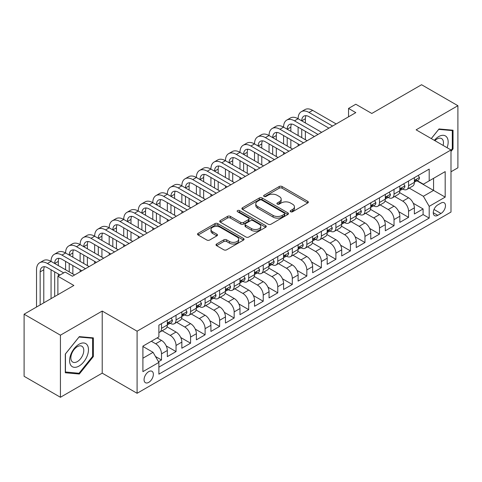 <?xml version="1.0" encoding="UTF-8"?>
<svg xmlns="http://www.w3.org/2000/svg" width="482" height="482" viewBox="0 0 482 482"><rect width="100%" height="100%" fill="white"/><g stroke="black" fill="none" stroke-linecap="round" stroke-linejoin="round"><path stroke-width="0.72" d="M290.598 211.743A1.41 0.813 0 0 0 292.592 211.743L307.751 202.988A2.018 1.163 0 0 0 308.341 202.169A2.018 1.163 0 0 0 307.751 201.343L282.072 186.522A2.018 1.163 0 0 0 279.223 186.522L264.064 195.27A1.41 0.813 0 0 0 263.654 195.849A1.41 0.813 0 0 0 264.064 196.421A1.41 0.813 0 0 0 266.064 196.421L268.022 195.288A6.453 3.729 0 0 1 277.15 195.288L279.295 196.523A6.453 3.729 0 0 1 281.181 199.162A6.453 3.729 0 0 1 279.295 201.795L277.331 202.928A1.41 0.813 0 0 0 276.915 203.506A1.41 0.813 0 0 0 277.331 204.085A1.41 0.813 0 0 0 279.331 204.085L281.289 202.952A6.453 3.729 0 0 1 290.417 202.952L292.556 204.187A6.453 3.729 0 0 1 294.448 206.82A6.453 3.729 0 0 1 292.556 209.459L290.598 210.586A1.41 0.813 0 0 0 290.182 211.164A1.41 0.813 0 0 0 290.598 211.743L290.598 210.586M148.715 382.377A6.579 3.796 120 0 0 153.017 376.581A6.579 3.796 120 0 0 152.005 371.315A6.579 3.796 120 0 0 148.715 371.64A6.579 3.796 120 0 0 144.419 377.436A6.579 3.796 120 0 0 145.431 382.702A6.579 3.796 120 0 0 148.715 382.377M216.599 244.006A2.018 1.163 0 0 0 216.008 244.826A2.018 1.163 0 0 0 216.599 245.651L223.805 249.809A2.018 1.163 0 0 0 226.654 249.809L243.488 240.09A2.018 1.163 0 0 0 244.079 239.271A2.018 1.163 0 0 0 243.488 238.445L217.81 223.624A2.018 1.163 0 0 0 214.96 223.624L198.126 233.342A2.018 1.163 0 0 0 197.536 234.162A2.018 1.163 0 0 0 198.126 234.987L206.826 240.012A2.018 1.163 0 0 0 209.682 240.012L216.882 235.849A2.018 1.163 0 0 0 217.472 235.029A2.018 1.163 0 0 0 216.882 234.204L212.568 231.715A5.398 3.115 0 0 1 210.989 229.51A5.398 3.115 0 0 1 214.321 226.63A5.398 3.115 0 0 1 220.202 227.305L237.102 237.066A5.398 3.115 0 0 1 238.686 239.271A5.398 3.115 0 0 1 235.355 242.151A5.398 3.115 0 0 1 229.474 241.47L226.654 239.843A2.018 1.163 0 0 0 223.805 239.843L216.599 244.006L216.599 245.651M450.995 171.779L457.9 167.796L457.9 105.703L421.569 84.73L371.797 113.469L355.806 104.239L348.54 108.432L355.806 112.625L72.421 276.24L65.154 272.047L57.888 276.24L57.888 294.701M60.431 335.183L60.431 397.27L102.214 373.146L102.214 311.059L60.431 335.183L24.1 314.204L73.873 285.471L57.888 276.24M102.214 311.059L137.093 331.194L450.995 149.962L450.995 212.056L137.093 393.288L137.093 331.194M457.9 105.703L416.117 129.827L450.995 149.962M268.167 224.196A2.018 1.163 0 0 0 271.017 224.196L287.85 214.478A2.018 1.163 0 0 0 288.441 213.659A2.018 1.163 0 0 0 287.85 212.833L262.172 198.006A2.018 1.163 0 0 0 259.322 198.006L242.488 207.724A2.018 1.163 0 0 0 241.898 208.549A2.018 1.163 0 0 0 242.488 209.375L268.167 224.196M238.132 212.044A1.41 0.813 0 0 1 239.566 212.249L239.566 210.568L265.672 225.642A2.018 1.163 0 0 1 266.263 226.462A2.018 1.163 0 0 1 265.672 227.287L248.839 237.005A2.018 1.163 0 0 1 245.983 237.005L220.31 222.178L220.31 220.533A2.018 1.163 0 0 0 219.714 221.358A2.018 1.163 0 0 0 220.31 222.178M220.31 220.533L227.51 216.376A2.018 1.163 0 0 1 230.366 216.376L240.777 222.389A2.018 1.163 0 0 0 243.633 222.389L248.411 219.629A2.018 1.163 0 0 0 249.001 218.804A2.018 1.163 0 0 0 248.411 217.978L237.566 211.719A1.41 0.813 0 0 1 237.156 211.146A1.41 0.813 0 0 1 238.024 210.393A1.41 0.813 0 0 1 239.566 210.568M60.431 397.27L24.1 376.297L24.1 314.204M158.494 361.717L161.506 359.976L155.475 356.493M151.336 341.262L155.692 343.78A8.218 4.748 60 0 1 161.506 353.848L167.32 350.492L167.32 356.62L176.038 351.583L166.212 345.913M162.169 330.742L170.224 335.394A8.218 4.748 60 0 1 176.038 345.461L181.853 342.106L181.853 348.227L190.571 343.196L180.744 337.521M176.701 322.35L184.757 327.001A8.218 4.748 60 0 1 190.571 337.069L196.385 333.713L196.385 339.84L205.103 334.803L195.276 329.128M191.233 313.963L199.289 318.608A8.218 4.748 60 0 1 205.103 328.682L210.917 325.326L210.917 331.447L219.635 326.416L209.809 320.741M205.766 305.57L213.821 310.221A8.218 4.748 60 0 1 219.635 320.289L225.449 316.933L225.449 323.061L234.168 318.024L224.341 312.348M220.298 297.177L228.36 301.828A8.218 4.748 60 0 1 234.168 311.896L239.982 308.54L239.982 314.668L248.7 309.631L238.873 303.961M234.83 288.79L242.892 293.442A8.218 4.748 60 0 1 248.7 303.509L254.514 300.153L254.514 306.275L263.232 301.244L253.405 295.568M249.369 280.397L257.424 285.049A8.218 4.748 60 0 1 263.232 295.117L269.046 291.761L269.046 297.888L277.771 292.851L267.938 287.176M263.901 272.011L271.956 276.662A8.218 4.748 60 0 1 277.771 286.73L283.579 283.374L283.579 289.495L292.303 284.464L282.47 278.789M278.433 263.618L286.489 268.269A8.218 4.748 60 0 1 292.303 278.337L298.111 274.981L298.111 281.108L306.835 276.072L297.002 270.396M292.966 255.225L301.021 259.876A8.218 4.748 60 0 1 306.835 269.944L312.643 266.588L312.643 272.716L321.367 267.679L311.535 262.009M307.498 246.838L315.553 251.49A8.218 4.748 60 0 1 321.367 261.557L327.182 258.201L327.182 264.323L335.9 259.292L326.067 253.616M322.03 238.445L330.086 243.097A8.218 4.748 60 0 1 335.9 253.164L341.714 249.809L341.714 255.936L350.432 250.899L340.605 245.224M336.563 230.059L344.618 234.71A8.218 4.748 60 0 1 350.432 244.778L356.246 241.422L356.246 247.543L364.964 242.512L355.138 236.837M351.095 221.666L359.15 226.317A8.218 4.748 60 0 1 364.964 236.385L370.779 233.029L370.779 239.156L379.497 234.119L369.67 228.444M365.627 213.273L373.683 217.924A8.218 4.748 60 0 1 379.497 227.998L385.311 224.636L385.311 230.764L394.029 225.733L384.202 220.057M380.159 204.886L388.215 209.537A8.218 4.748 60 0 1 394.029 219.605L399.843 216.249L399.843 222.371L408.561 217.34L408.561 211.212A8.218 4.748 -120 0 0 402.747 201.145L394.692 196.493M398.734 211.664L408.561 217.34M167.32 350.492A8.218 4.748 -120 0 0 161.506 340.425L157.144 337.906M181.853 342.106A8.218 4.748 -120 0 0 176.038 332.038L167.049 326.844M196.385 333.713A8.218 4.748 -120 0 0 190.571 323.645L181.581 318.457M210.917 325.326A8.218 4.748 -120 0 0 205.103 315.252L196.12 310.065M225.449 316.933A8.218 4.748 -120 0 0 219.635 306.865L210.652 301.678M239.982 308.54A8.218 4.748 -120 0 0 234.168 298.472L225.184 293.285M254.514 300.153A8.218 4.748 -120 0 0 248.7 290.086L239.717 284.892M269.046 291.761A8.218 4.748 -120 0 0 263.232 281.693L254.249 276.505M283.579 283.374A8.218 4.748 -120 0 0 277.771 273.3L268.781 268.113M298.111 274.981A8.218 4.748 -120 0 0 292.303 264.913L283.314 259.726M312.643 266.588A8.218 4.748 -120 0 0 306.835 256.52L297.846 251.333M327.182 258.201A8.218 4.748 -120 0 0 321.367 248.134L312.378 242.94M341.714 249.809A8.218 4.748 -120 0 0 335.9 239.741L326.91 234.553M356.246 241.422A8.218 4.748 -120 0 0 350.432 231.354L341.443 226.16M370.779 233.029A8.218 4.748 -120 0 0 364.964 222.961L355.975 217.774M385.311 224.636A8.218 4.748 -120 0 0 379.497 214.568L370.507 209.381M399.843 216.249A8.218 4.748 -120 0 0 394.029 206.182L385.04 200.994M440.97 203.079L437.77 204.922A6.368 3.681 120 0 0 433.607 210.538A6.368 3.681 120 0 0 434.589 215.641A6.368 3.681 120 0 0 437.77 215.327L440.97 213.478A6.368 3.681 120 0 0 445.133 207.869A6.368 3.681 120 0 0 444.157 202.759A6.368 3.681 120 0 0 440.97 203.079M142.907 358.216L153.077 352.342L158.891 362.41L158.891 374.153L429.197 218.093L429.197 206.35L423.383 196.282L409.224 188.107M158.891 362.41L142.907 371.64L142.907 346.13L158.891 336.9L158.891 325.157L429.197 169.092L429.197 180.84L445.181 171.61L445.181 197.12L429.197 206.35M170.152 323.265L170.224 323.308A8.218 4.748 60 0 0 174.333 323.717L180.148 320.361A8.218 4.748 -120 0 0 181.853 316.596L181.853 311.896M184.684 314.873L184.757 314.921A8.218 4.748 60 0 0 188.872 315.324L194.68 311.968A8.218 4.748 -120 0 0 196.385 308.209L196.385 303.509M199.217 306.486L199.289 306.528A8.218 4.748 60 0 0 203.404 306.938L209.212 303.582A8.218 4.748 -120 0 0 210.917 299.816L210.917 295.117M213.749 298.093L213.821 298.141A8.218 4.748 60 0 0 217.936 298.545L223.75 295.189A8.218 4.748 -120 0 0 225.449 291.423L225.449 286.73M228.281 289.706L228.36 289.748A8.218 4.748 60 0 0 232.469 290.158L238.283 286.796A8.218 4.748 -120 0 0 239.982 283.036L239.982 278.337M242.814 281.313L242.892 281.355A8.218 4.748 60 0 0 247.001 281.765L252.815 278.409A8.218 4.748 -120 0 0 254.514 274.644L254.514 269.944M257.346 272.92L257.424 272.969A8.218 4.748 60 0 0 261.533 273.372L267.347 270.016A8.218 4.748 -120 0 0 269.046 266.257L269.046 261.557M271.878 264.534L271.956 264.576A8.218 4.748 60 0 0 276.065 264.986L281.88 261.63A8.218 4.748 -120 0 0 283.579 257.864L283.579 253.164M286.41 256.141L286.489 256.189A8.218 4.748 60 0 0 290.598 256.593L296.412 253.237A8.218 4.748 -120 0 0 298.111 249.471L298.111 244.778M300.943 247.754L301.021 247.796A8.218 4.748 60 0 0 305.13 248.206L310.944 244.85A8.218 4.748 -120 0 0 312.643 241.084L312.643 236.385M315.475 239.361L315.553 239.403A8.218 4.748 60 0 0 319.662 239.813L325.477 236.457A8.218 4.748 -120 0 0 327.182 232.692L327.182 227.992M330.007 230.974L330.086 231.017A8.218 4.748 60 0 0 334.195 231.42L340.009 228.064A8.218 4.748 -120 0 0 341.714 224.305L341.714 219.605M344.54 222.582L344.618 222.624A8.218 4.748 60 0 0 348.727 223.033L354.541 219.678A8.218 4.748 -120 0 0 356.246 215.912L356.246 211.212M359.072 214.189L359.15 214.237A8.218 4.748 60 0 0 363.259 214.641L369.073 211.285A8.218 4.748 -120 0 0 370.779 207.525L370.779 202.826M373.604 205.802L373.683 205.844A8.218 4.748 60 0 0 377.792 206.254L383.606 202.898A8.218 4.748 -120 0 0 385.311 199.132L385.311 194.433M388.143 197.409L388.215 197.451A8.218 4.748 60 0 0 392.324 197.861L398.138 194.505A8.218 4.748 -120 0 0 399.843 190.739L399.843 186.04M158.891 367.109L423.094 214.568L423.094 208.947L414.375 213.984L414.375 207.856A8.218 4.748 -120 0 0 408.561 197.789L399.572 192.601M402.675 189.022L402.747 189.065A8.218 4.748 -120 0 0 406.856 189.468A8.218 4.748 -120 0 0 408.561 185.709L408.561 181.009M406.856 189.468L412.67 186.112A8.218 4.748 -120 0 0 414.375 182.353L414.375 177.653M161.506 323.645L161.506 328.344A8.218 4.748 60 0 1 159.801 332.104A8.218 4.748 60 0 1 158.891 332.441M159.801 332.104L165.615 328.748A8.218 4.748 -120 0 0 167.32 324.988L167.32 320.289M176.038 315.252L176.038 319.952A8.218 4.748 60 0 1 174.333 323.717M190.571 306.865L190.571 311.565A8.218 4.748 60 0 1 188.872 315.324M205.103 298.472L205.103 303.172A8.218 4.748 60 0 1 203.404 306.938M219.635 290.086L219.635 294.779A8.218 4.748 60 0 1 217.936 298.545M234.168 281.693L234.168 286.392A8.218 4.748 60 0 1 232.469 290.158M248.7 273.3L248.7 278A8.218 4.748 60 0 1 247.001 281.765M263.232 264.913L263.232 269.613A8.218 4.748 60 0 1 261.533 273.372M277.771 256.52L277.771 261.22A8.218 4.748 60 0 1 276.065 264.986M292.303 248.134L292.303 252.833A8.218 4.748 60 0 1 290.598 256.593M306.835 239.741L306.835 244.44A8.218 4.748 60 0 1 305.13 248.206M321.367 231.348L321.367 236.047A8.218 4.748 60 0 1 319.662 239.813M335.9 222.961L335.9 227.661A8.218 4.748 60 0 1 334.195 231.42M350.432 214.568L350.432 219.268A8.218 4.748 60 0 1 348.727 223.033M364.964 206.182L364.964 210.881A8.218 4.748 60 0 1 363.259 214.641M379.497 197.789L379.497 202.488A8.218 4.748 60 0 1 377.792 206.254M394.029 189.402L394.029 194.095A8.218 4.748 60 0 1 392.324 197.861M394.029 219.605L394.029 225.733M379.497 227.998L379.497 234.119M364.964 236.385L364.964 242.512M350.432 244.778L350.432 250.899M335.9 253.164L335.9 259.292M321.367 261.557L321.367 267.679M306.835 269.944L306.835 276.072M292.303 278.337L292.303 284.464M277.771 286.73L277.771 292.851M263.232 295.117L263.232 301.244M248.7 303.509L248.7 309.631M234.168 311.896L234.168 318.024M219.635 320.289L219.635 326.416M205.103 328.682L205.103 334.803M190.571 337.069L190.571 343.196M176.038 345.461L176.038 351.583M161.506 353.848L161.506 359.976M153.077 352.342L142.907 346.468M423.383 196.282L433.559 190.408L433.559 178.322L445.181 171.61M416.912 180.798L445.181 197.12M417.207 180.63L423.383 184.196L429.197 180.84M102.214 373.146L137.093 393.288M348.54 108.432L348.54 116.825M413.267 203.277L423.094 208.947M423.094 214.568L429.197 218.093M450.995 151.438L453.032 148.908L453.032 130.212L439.006 128.959L431.276 138.575M65.299 372.767L79.325 374.02L93.345 356.572L93.345 337.87L79.325 336.623L65.299 354.065L65.299 372.767M452.303 148.492L453.032 148.908M92.622 356.15L93.345 356.572M77.843 373.164L79.325 374.02M291.164 211.941L292.556 211.134A6.453 3.729 0 0 0 294.448 208.501L294.448 206.82M281.181 199.162L281.181 200.837A6.453 3.729 0 0 1 279.295 203.476L277.897 204.284M307.721 203.006L282.072 188.197A2.018 1.163 0 0 0 279.223 188.197L264.63 196.62M287.826 214.496L262.172 199.687A2.018 1.163 0 0 0 259.322 199.687L242.518 209.387M284.284 214.231A1.41 0.813 0 0 0 284.699 213.659A1.41 0.813 0 0 0 284.284 213.08L261.744 200.066A1.41 0.813 0 0 0 259.75 200.066L257.683 201.259A6.453 3.729 0 0 0 255.791 203.898A6.453 3.729 0 0 0 257.683 206.531L273.089 215.43A6.453 3.729 0 0 0 282.217 215.43L284.284 214.231L284.284 215.912A1.41 0.813 0 0 0 284.699 215.333L284.699 213.659M255.791 203.898L255.791 205.573A6.453 3.729 0 0 0 257.683 208.212L257.683 206.531M284.284 215.912L282.217 217.105A6.453 3.729 0 0 1 273.089 217.105L257.683 208.212M220.334 222.196L227.51 218.051L227.51 216.376M249.001 218.804L249.001 220.479A2.018 1.163 0 0 1 248.411 221.304L243.633 224.064A2.018 1.163 0 0 1 240.777 224.064L230.366 218.051A2.018 1.163 0 0 0 227.51 218.051M239.566 212.249L265.642 227.299M251.586 228.625A5.398 3.115 0 0 0 257.466 229.299A5.398 3.115 0 0 0 260.798 226.42A5.398 3.115 0 0 0 259.214 224.22L253.261 220.78A2.018 1.163 0 0 0 250.405 220.78L245.627 223.54A2.018 1.163 0 0 0 245.037 224.365A2.018 1.163 0 0 0 245.627 225.184L251.586 228.625L251.586 230.306A5.398 3.115 0 0 0 257.466 230.98A5.398 3.115 0 0 0 260.798 228.1L260.798 226.42M245.037 224.365L245.037 226.04A2.018 1.163 0 0 0 245.627 226.865L245.627 225.184M251.586 230.306L245.627 226.865M238.686 239.271L238.686 240.946A5.398 3.115 0 0 1 235.355 243.826A5.398 3.115 0 0 1 229.474 243.151L226.654 241.524A2.018 1.163 0 0 0 223.805 241.524L216.623 245.669M210.989 229.51L210.989 231.185A5.398 3.115 0 0 0 212.568 233.39L212.568 231.715M216.858 235.867L212.568 233.39M243.458 240.108L217.81 225.299A2.018 1.163 0 0 0 214.96 225.299L198.15 235.005M418.225 175.43L419.461 177.569A5.447 3.145 60 0 1 418.334 179.979L415.574 181.569A5.447 3.145 -120 0 0 416.52 180.316L416.406 179.834M36.524 307.034L36.524 269.781A15.412 8.899 60 0 1 39.717 262.72L43.35 260.623A15.412 8.899 60 0 1 51.056 261.389A15.412 8.899 60 0 1 54.249 254.333L57.882 252.237A15.412 8.899 60 0 1 65.588 252.996A15.412 8.899 60 0 1 68.781 245.941L72.414 243.844A15.412 8.899 60 0 1 80.12 244.609A15.412 8.899 60 0 1 83.314 237.554L86.947 235.451A15.412 8.899 60 0 1 94.659 236.216A15.412 8.899 60 0 1 97.846 229.161L101.479 227.064A15.412 8.899 60 0 1 109.191 227.829A15.412 8.899 60 0 1 112.378 220.768L116.011 218.671A15.412 8.899 60 0 1 123.723 219.437A15.412 8.899 60 0 1 126.917 212.381L130.55 210.285A15.412 8.899 60 0 1 138.256 211.044A15.412 8.899 60 0 1 141.449 203.988L145.082 201.892A15.412 8.899 60 0 1 152.788 202.657A15.412 8.899 60 0 1 155.981 195.602L159.614 193.505A15.412 8.899 60 0 1 167.32 194.264A15.412 8.899 60 0 1 170.514 187.209L174.147 185.112A15.412 8.899 60 0 1 181.853 185.877A15.412 8.899 60 0 1 185.046 178.816L188.679 176.719A15.412 8.899 60 0 1 196.385 177.484A15.412 8.899 60 0 1 199.578 170.429L203.211 168.332A15.412 8.899 60 0 1 210.917 169.092A15.412 8.899 60 0 1 214.11 162.036L217.744 159.94A15.412 8.899 60 0 1 225.449 160.705A15.412 8.899 60 0 1 228.643 153.65L232.276 151.553A15.412 8.899 60 0 1 239.982 152.312A15.412 8.899 60 0 1 243.175 145.257L246.808 143.16A15.412 8.899 60 0 1 254.514 143.925A15.412 8.899 60 0 1 257.707 136.87L261.34 134.767A15.412 8.899 60 0 1 269.046 135.532A15.412 8.899 60 0 1 272.24 128.477L275.873 126.38A15.412 8.899 60 0 1 283.579 127.146A15.412 8.899 60 0 1 286.772 120.084L290.405 117.988A15.412 8.899 60 0 1 298.111 118.753A15.412 8.899 60 0 1 301.304 111.697L304.937 109.601A15.412 8.899 60 0 1 312.643 110.36L336.189 123.952M301.304 111.697A15.412 8.899 60 0 1 309.01 112.457L332.556 126.049M414.556 181.828L414.58 181.828A5.447 3.145 -120 0 0 415.574 181.569M415.815 179.913L416.52 180.316C416.177 179.497 415.598 179.834 414.779 181.322A5.447 3.145 60 0 1 414.375 182.1M328.923 128.152L309.01 116.656A10.279 5.935 -120 0 0 303.877 116.144A10.279 5.935 -120 0 0 301.744 120.849L305.377 118.753L305.377 122.946M306.022 115.674A10.279 5.935 -120 0 0 305.377 118.753M301.744 129.242L301.744 137.629M305.377 131.339L305.377 139.726M298.111 145.938L298.111 143.925M298.111 135.532L298.111 127.146M447.091 147.709A13.357 7.712 120 0 0 438.716 136.581A13.357 7.712 120 0 0 434.342 140.346M443.109 145.407A9.146 5.278 120 0 0 441.572 138.575A9.146 5.278 120 0 0 436.999 139.027A9.146 5.278 120 0 0 434.885 140.66M431.306 138.593L438.716 129.375L452.303 130.586L452.303 148.703L450.995 150.33M451.405 130.068L452.303 130.586M87.212 355.879A13.357 7.712 120 0 0 83.76 342.979A13.357 7.712 120 0 0 70.854 354.421A13.357 7.712 120 0 0 74.312 367.326A13.357 7.712 120 0 0 87.212 355.879M82.916 354.656A9.146 5.278 120 0 0 81.886 346.239A9.146 5.278 120 0 0 71.716 353.655A9.146 5.278 120 0 0 72.74 362.078A9.146 5.278 120 0 0 82.916 354.656M65.444 372.056L65.444 353.939L79.036 337.032L92.622 338.25L92.622 356.367L79.036 373.267L65.299 371.971M91.719 337.725L92.622 338.25M403.693 183.817L404.928 185.962A5.447 3.145 60 0 1 403.802 188.366L401.042 189.962A5.447 3.145 -120 0 0 401.988 188.709L401.874 188.227M286.772 120.084A15.412 8.899 60 0 1 294.478 120.849L298.111 118.753L321.657 132.345M294.478 120.849L318.024 134.442M400.024 190.215L400.048 190.215A5.447 3.145 -120 0 0 401.042 189.962M401.283 188.299L401.988 188.709C401.645 187.89 401.066 188.221 400.241 189.715A5.447 3.145 60 0 1 399.843 190.492M314.391 136.539L294.478 125.043A10.279 5.935 -120 0 0 289.345 124.537A10.279 5.935 -120 0 0 287.212 129.242L290.845 127.146L290.845 131.339M291.49 124.061A10.279 5.935 -120 0 0 290.845 127.146M287.212 137.629L287.212 146.022M290.845 139.726L290.845 148.119M283.579 154.324L283.579 152.312M283.579 143.925L283.579 135.532M389.161 192.21L390.396 194.348A5.447 3.145 60 0 1 389.269 196.758L386.504 198.355A5.447 3.145 -120 0 0 387.456 197.096L387.341 196.614M272.24 128.477A15.412 8.899 60 0 1 279.946 129.242L283.579 127.146L307.124 140.732M279.946 129.242L303.491 142.835M385.492 198.608L385.516 198.608A5.447 3.145 -120 0 0 386.504 198.355M386.751 196.692L387.456 197.096C387.112 196.276 386.534 196.614 385.708 198.108A5.447 3.145 60 0 1 385.311 198.879M299.858 144.931L279.946 133.436A10.279 5.935 -120 0 0 274.812 132.924A10.279 5.935 -120 0 0 272.679 137.629L276.313 135.532L276.313 139.726M276.957 132.454A10.279 5.935 -120 0 0 276.313 135.532M272.679 146.022L272.679 154.409M276.313 148.119L276.313 156.511M269.046 162.717L269.046 160.705M269.046 152.312L269.046 143.925M374.628 200.602L375.864 202.741A5.447 3.145 60 0 1 374.737 205.151L371.971 206.742A5.447 3.145 -120 0 0 372.923 205.489L372.809 205.007M257.707 136.87A15.412 8.899 60 0 1 265.413 137.629L269.046 135.532L292.592 149.125M265.413 137.629L288.959 151.221M370.959 207.001L370.983 207.001A5.447 3.145 -120 0 0 371.971 206.742M372.218 205.085L372.923 205.489C372.58 204.669 371.996 205.007 371.176 206.495A5.447 3.145 60 0 1 370.779 207.272M285.326 153.318L265.413 141.829A10.279 5.935 -120 0 0 260.274 141.316A10.279 5.935 -120 0 0 258.147 146.022L261.78 143.925L261.78 148.119M262.425 140.84A10.279 5.935 -120 0 0 261.78 143.925M258.147 154.409L258.147 162.802M261.78 156.511L261.78 164.898M254.514 171.11L254.514 169.092M254.514 160.705L254.514 152.312M360.096 208.989L361.331 211.128A5.447 3.145 60 0 1 360.205 213.538L357.439 215.135A5.447 3.145 -120 0 0 358.391 213.881L358.277 213.393M243.175 145.257A15.412 8.899 60 0 1 250.881 146.022L254.514 143.925L278.06 157.518M250.881 146.022L274.427 159.614M356.427 215.388L356.445 215.388A5.447 3.145 -120 0 0 357.439 215.135M357.686 213.472L358.391 213.881C358.048 213.056 357.463 213.393 356.644 214.888A5.447 3.145 60 0 1 356.246 215.659M270.794 161.711L250.881 150.215A10.279 5.935 -120 0 0 245.742 149.709A10.279 5.935 -120 0 0 243.615 154.409L247.248 152.312L247.248 156.511M247.893 149.233A10.279 5.935 -120 0 0 247.248 152.312M243.615 162.802L243.615 171.194M247.248 164.898L247.248 173.291M239.982 179.497L239.982 177.484M239.982 169.092L239.982 160.705M345.564 217.382L346.799 219.521A5.447 3.145 60 0 1 345.672 221.931L342.907 223.521A5.447 3.145 -120 0 0 343.859 222.268L343.744 221.786M228.643 153.65A15.412 8.899 60 0 1 236.349 154.409L239.982 152.312L263.527 165.904M236.349 154.409L259.894 168.001M341.895 223.781L341.913 223.781A5.447 3.145 -120 0 0 342.907 223.521M343.154 221.865L343.859 222.268C343.515 221.449 342.931 221.786 342.112 223.274A5.447 3.145 60 0 1 341.714 224.052M256.261 170.104L236.349 158.608A10.279 5.935 -120 0 0 231.209 158.096A10.279 5.935 -120 0 0 229.083 162.802L232.716 160.705L232.716 164.898M233.36 157.626A10.279 5.935 -120 0 0 232.716 160.705M229.083 171.194L229.083 179.581M232.716 173.291L232.716 181.678M225.449 187.89L225.449 185.877M225.449 177.484L225.449 169.092M331.032 225.769L332.267 227.908A5.447 3.145 60 0 1 331.14 230.318L328.375 231.914A5.447 3.145 -120 0 0 329.327 230.661L329.212 230.179M214.11 162.036A15.412 8.899 60 0 1 221.816 162.802L225.449 160.705L248.995 174.297M221.816 162.802L245.362 176.394M327.362 232.167L327.38 232.167A5.447 3.145 -120 0 0 328.375 231.914M328.622 230.251L329.327 230.661C328.983 229.842 328.399 230.173 327.579 231.667A5.447 3.145 60 0 1 327.182 232.445M241.729 178.491L221.816 166.995A10.279 5.935 -120 0 0 216.677 166.489A10.279 5.935 -120 0 0 214.55 171.194L218.183 169.092L218.183 173.291M218.828 166.013A10.279 5.935 -120 0 0 218.183 169.092M214.55 179.581L214.55 187.974M218.183 181.678L218.183 190.071M210.917 196.276L210.917 194.264M210.917 185.877L210.917 177.484M316.499 234.162L317.734 236.3A5.447 3.145 60 0 1 316.602 238.71L313.842 240.307A5.447 3.145 -120 0 0 314.794 239.048L314.68 238.566M199.578 170.429A15.412 8.899 60 0 1 207.284 171.194L210.917 169.092L234.463 182.684M207.284 171.194L230.83 184.787M312.83 240.56L312.848 240.56A5.447 3.145 -120 0 0 313.842 240.307M314.089 238.644L314.794 239.048C314.451 238.228 313.866 238.566 313.047 240.054A5.447 3.145 60 0 1 312.643 240.831M227.197 186.883L207.284 175.388A10.279 5.935 -120 0 0 202.145 174.876A10.279 5.935 -120 0 0 200.018 179.581L203.651 177.484L203.651 181.678M204.296 174.406A10.279 5.935 -120 0 0 203.651 177.484M200.018 187.974L200.018 196.361M203.651 190.071L203.651 198.464M196.385 204.669L196.385 202.657M196.385 194.264L196.385 185.877M301.967 242.554L303.202 244.693A5.447 3.145 60 0 1 302.069 247.103L299.31 248.694A5.447 3.145 -120 0 0 300.262 247.441L300.141 246.959M185.046 178.816A15.412 8.899 60 0 1 192.752 179.581L196.385 177.484L219.925 191.077M192.752 179.581L216.291 193.174M298.298 248.953L298.316 248.953A5.447 3.145 -120 0 0 299.31 248.694M299.557 247.037L300.262 247.441C299.918 246.621 299.334 246.959 298.515 248.447A5.447 3.145 60 0 1 298.111 249.224M212.658 195.27L192.752 183.775A10.279 5.935 -120 0 0 187.612 183.268A10.279 5.935 -120 0 0 185.486 187.974L189.119 185.877L189.119 190.071M189.763 182.792A10.279 5.935 -120 0 0 189.119 185.877M185.486 196.361L185.486 204.754M189.119 198.464L189.119 206.85M181.853 213.062L181.853 211.044M181.853 202.657L181.853 194.264M287.435 250.941L288.664 253.08A5.447 3.145 60 0 1 287.537 255.49L284.778 257.087A5.447 3.145 -120 0 0 285.724 255.834L285.609 255.346M170.514 187.209A15.412 8.899 60 0 1 178.22 187.974L181.853 185.877L205.392 199.47M178.22 187.974L201.759 201.566M283.765 257.34L283.784 257.34A5.447 3.145 -120 0 0 284.778 257.087M285.025 255.424L285.724 255.834C285.386 255.008 284.802 255.346 283.982 256.84A5.447 3.145 60 0 1 283.579 257.611M198.126 203.663L178.22 192.167A10.279 5.935 -120 0 0 173.08 191.661A10.279 5.935 -120 0 0 170.953 196.361L174.586 194.264L174.586 198.464M175.231 191.185A10.279 5.935 -120 0 0 174.586 194.264M170.953 204.754L170.953 213.146M174.586 206.85L174.586 215.243M167.32 221.449L167.32 219.437M167.32 211.044L167.32 202.657M272.896 259.334L274.131 261.473A5.447 3.145 60 0 1 273.005 263.883L270.245 265.474A5.447 3.145 -120 0 0 271.191 264.22L271.077 263.738M155.981 195.602A15.412 8.899 60 0 1 163.687 196.361L167.32 194.264L190.86 207.856M163.687 196.361L187.227 209.953M269.227 265.733L269.251 265.733A5.447 3.145 -120 0 0 270.245 265.474M270.492 263.817L271.191 264.22C270.854 263.401 270.269 263.738 269.45 265.227A5.447 3.145 60 0 1 269.046 266.004M183.594 212.056L163.687 200.56A10.279 5.935 -120 0 0 158.548 200.048A10.279 5.935 -120 0 0 156.421 204.754L160.054 202.657L160.054 206.85M160.699 199.578A10.279 5.935 -120 0 0 160.054 202.657M156.421 213.146L156.421 221.533M160.054 215.243L160.054 223.63M152.788 229.842L152.788 227.829M152.788 219.437L152.788 211.044M258.364 267.721L259.599 269.86A5.447 3.145 60 0 1 258.473 272.27L255.713 273.866A5.447 3.145 -120 0 0 256.659 272.613L256.545 272.131M141.449 203.988A15.412 8.899 60 0 1 149.155 204.754L152.788 202.657L176.328 216.249M149.155 204.754L172.695 218.346M254.695 274.119L254.719 274.119A5.447 3.145 -120 0 0 255.713 273.866M255.96 272.203L256.659 272.613C256.316 271.794 255.737 272.125 254.918 273.619A5.447 3.145 60 0 1 254.514 274.391M169.062 220.443L149.155 208.947A10.279 5.935 -120 0 0 144.016 208.441A10.279 5.935 -120 0 0 141.889 213.146L145.522 211.044L145.522 215.243M146.167 207.965A10.279 5.935 -120 0 0 145.522 211.044M141.889 221.533L141.889 229.926M145.522 223.63L145.522 232.023M138.256 238.228L138.256 236.216M138.256 227.829L138.256 219.437M243.832 276.114L245.067 278.253A5.447 3.145 60 0 1 243.94 280.663L241.181 282.259A5.447 3.145 -120 0 0 242.127 281L242.012 280.518M126.917 212.381A15.412 8.899 60 0 1 134.623 213.146L138.256 211.044L161.795 224.636M134.623 213.146L158.162 226.739M240.163 282.512L240.187 282.512A5.447 3.145 -120 0 0 241.181 282.259M241.428 280.596L242.127 281C241.783 280.181 241.205 280.518 240.385 282.006A5.447 3.145 60 0 1 239.982 282.783M154.529 228.836L134.623 217.34A10.279 5.935 -120 0 0 129.483 216.828A10.279 5.935 -120 0 0 127.356 221.533L130.99 219.437L130.99 223.63M131.634 216.358A10.279 5.935 -120 0 0 130.99 219.437M127.356 229.926L127.356 238.313M130.99 232.023L130.99 240.41M123.723 246.621L123.723 244.609M123.723 236.216L123.723 227.829M229.299 284.507L230.535 286.645A5.447 3.145 60 0 1 229.408 289.055L226.648 290.646A5.447 3.145 -120 0 0 227.594 289.393L227.48 288.911M112.378 220.768A15.412 8.899 60 0 1 120.09 221.533L123.723 219.437L147.263 233.029M120.09 221.533L143.63 235.126M225.63 290.905L225.654 290.899A5.447 3.145 -120 0 0 226.648 290.646M226.889 288.989L227.594 289.393C227.251 288.573 226.673 288.905 225.853 290.399A5.447 3.145 60 0 1 225.449 291.176M139.997 237.222L120.09 225.727A10.279 5.935 -120 0 0 114.951 225.221A10.279 5.935 -120 0 0 112.824 229.926L116.457 227.829L116.457 232.023M117.096 224.745A10.279 5.935 -120 0 0 116.457 227.829M112.824 238.313L112.824 246.706M116.457 240.41L116.457 248.802M109.191 255.014L109.191 252.996M109.191 244.609L109.191 236.216M214.767 292.893L216.002 295.032A5.447 3.145 60 0 1 214.876 297.442L212.116 299.039A5.447 3.145 -120 0 0 213.062 297.786L212.948 297.298M97.846 229.161A15.412 8.899 60 0 1 105.558 229.926L109.191 227.829L132.731 241.422M105.558 229.926L129.098 243.518M211.098 299.292L211.122 299.292A5.447 3.145 -120 0 0 212.116 299.039M212.357 297.376L213.062 297.786C212.719 296.96 212.14 297.298 211.321 298.792A5.447 3.145 60 0 1 210.917 299.563M125.465 245.615L105.558 234.119A10.279 5.935 -120 0 0 100.419 233.613A10.279 5.935 -120 0 0 98.292 238.313L101.925 236.216L101.925 240.41M102.564 233.137A10.279 5.935 -120 0 0 101.925 236.216M98.292 246.706L98.292 255.099M101.925 248.802L101.925 257.195M94.659 263.401L94.659 261.389M94.659 252.996L94.659 244.609M200.235 301.286L201.47 303.425A5.447 3.145 60 0 1 200.343 305.835L197.584 307.426A5.447 3.145 -120 0 0 198.53 306.172L198.415 305.69M83.314 237.554A15.412 8.899 60 0 1 91.026 238.313L94.659 236.216L118.198 249.809M91.026 238.313L114.565 251.905M196.566 307.685L196.59 307.685A5.447 3.145 -120 0 0 197.584 307.426M197.825 305.769L198.53 306.172C198.186 305.353 197.608 305.69 196.789 307.179A5.447 3.145 60 0 1 196.385 307.956M110.932 254.002L91.026 242.512A10.279 5.935 -120 0 0 85.886 242A10.279 5.935 -120 0 0 83.76 246.706L87.393 244.609L87.393 248.802M88.031 241.524A10.279 5.935 -120 0 0 87.393 244.609M83.76 255.099L83.76 263.485M87.393 257.195L87.393 265.582M80.12 271.794L80.12 269.781M80.12 261.389L80.12 252.996M185.703 309.673L186.938 311.812A5.447 3.145 60 0 1 185.811 314.222L183.052 315.818A5.447 3.145 -120 0 0 183.997 314.565L183.883 314.083M68.781 245.941A15.412 8.899 60 0 1 76.487 246.706L80.12 244.609L103.666 258.201M76.487 246.706L100.033 260.298M182.033 316.072L182.057 316.072A5.447 3.145 -120 0 0 183.052 315.818M183.293 314.156L183.997 314.565C183.654 313.746 183.076 314.077 182.256 315.571A5.447 3.145 60 0 1 181.853 316.343M96.4 262.395L76.487 250.899A10.279 5.935 -120 0 0 71.354 250.393A10.279 5.935 -120 0 0 69.221 255.099L72.854 252.996L72.854 257.195M73.499 249.917A10.279 5.935 -120 0 0 72.854 252.996M69.221 263.485L69.221 271.878M72.854 265.582L72.854 273.975M65.588 269.781L65.588 261.389M171.17 318.066L172.405 320.205A5.447 3.145 60 0 1 171.279 322.615L168.519 324.211A5.447 3.145 -120 0 0 169.465 322.952L169.351 322.47M54.249 254.333A15.412 8.899 60 0 1 61.955 255.099L65.588 252.996L89.134 266.588M61.955 255.099L85.501 268.685M167.501 324.464L167.525 324.464A5.447 3.145 -120 0 0 168.519 324.211M168.76 322.548L169.465 322.952C169.122 322.133 168.543 322.47 167.724 323.958A5.447 3.145 60 0 1 167.32 324.735M81.868 270.788L61.955 259.292A10.279 5.935 -120 0 0 56.822 258.78A10.279 5.935 -120 0 0 54.689 263.485L58.322 261.389L58.322 265.582M58.967 258.31A10.279 5.935 -120 0 0 58.322 261.389M54.689 271.878L54.689 296.544M58.322 273.975L58.322 275.987M51.056 298.641L51.056 269.781M39.717 262.72A15.412 8.899 60 0 1 47.423 263.485L51.056 261.389L74.602 274.981M47.423 263.485L63.702 272.884M60.069 274.981L47.423 267.679A10.279 5.935 -120 0 0 42.289 267.173A10.279 5.935 -120 0 0 40.157 271.878L40.157 304.931M44.434 266.697A10.279 5.935 -120 0 0 43.79 269.781L43.79 302.835M155.692 343.78L161.506 340.425M170.224 335.394L176.038 332.038M184.757 327.001L190.571 323.645M199.289 318.608L205.103 315.252M213.821 310.221L219.635 306.865M228.36 301.828L234.168 298.472M242.892 293.442L248.7 290.086M257.424 285.049L263.232 281.693M271.956 276.662L277.771 273.3M286.489 268.269L292.303 264.913M301.021 259.876L306.835 256.52M315.553 251.49L321.367 248.134M330.086 243.097L335.9 239.741M344.618 234.71L350.432 231.354M359.15 226.317L364.964 222.961M373.683 217.924L379.497 214.568M388.215 209.537L394.029 206.182M402.747 201.145L408.561 197.789M408.561 185.709L414.375 182.353M161.506 328.344L167.32 324.988M176.038 319.952L181.853 316.596M190.571 311.565L196.385 308.209M205.103 303.172L210.917 299.816M219.635 294.779L225.449 291.423M234.168 286.392L239.982 283.036M248.7 278L254.514 274.644M263.232 269.613L269.046 266.257M277.771 261.22L283.579 257.864M292.303 252.833L298.111 249.471M306.835 244.44L312.643 241.084M321.367 236.047L327.182 232.692M335.9 227.661L341.714 224.305M350.432 219.268L356.246 215.912M364.964 210.881L370.779 207.525M379.497 202.488L385.311 199.132M394.029 194.095L399.843 190.739M408.561 211.212L414.375 207.856M433.999 209.459L440.97 213.478M433.27 212.725L437.77 215.327M292.556 211.134L292.556 209.459M277.331 204.085L277.331 202.928M279.295 203.476L279.295 201.795M264.064 196.421L264.064 195.27M279.223 188.197L279.223 186.522M282.072 188.197L282.072 186.522M307.751 202.988L307.751 201.343M242.488 209.375L242.488 207.724M259.322 199.687L259.322 198.006M262.172 199.687L262.172 198.006M287.85 214.478L287.85 212.833M273.089 217.105L273.089 215.43M282.217 217.105L282.217 215.43M230.366 218.051L230.366 216.376M240.777 224.064L240.777 222.389M243.633 224.064L243.633 222.389M248.411 221.304L248.411 219.629M265.672 227.287L265.672 225.642M223.805 241.524L223.805 239.843M226.654 241.524L226.654 239.843M229.474 243.151L229.474 241.47M216.882 235.849L216.882 234.204M198.126 234.987L198.126 233.342M214.96 225.299L214.96 223.624M217.81 225.299L217.81 223.624M243.488 240.09L243.488 238.445M419.424 177.509L414.375 180.419M312.643 110.36L309.01 112.457M404.892 185.895L399.843 188.811M390.36 194.288L385.311 197.204M375.827 202.675L370.779 205.591M361.295 211.068L356.246 213.984M346.763 219.455L341.714 222.371M332.231 227.847L327.182 230.764M317.698 236.24L312.643 239.156M303.166 244.627L298.111 247.543M288.634 253.02L283.579 255.936M274.095 261.407L269.046 264.323M259.563 269.8L254.514 272.716M245.031 278.192L239.982 281.108M230.498 286.579L225.449 289.495M215.966 294.972L210.917 297.888M201.434 303.359L196.385 306.275M186.902 311.752L181.853 314.668M172.369 320.144L167.32 323.061M43.79 269.781L40.157 271.878"/></g></svg>

